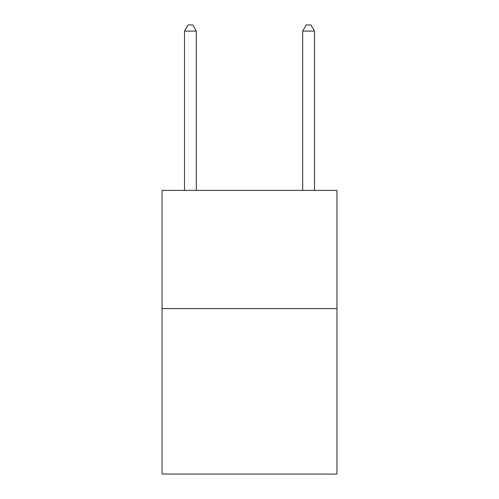 <?xml version="1.0" encoding="UTF-8"?>
<svg xmlns="http://www.w3.org/2000/svg" width="499" height="499" viewBox="0 0 499 499"><rect width="100%" height="100%" fill="white"/><g stroke="black" fill="none" stroke-linecap="round" stroke-linejoin="round"><path stroke-width="0.75" d="M336.956 308.594L336.956 474.05L162.044 474.05L162.044 190.406L336.956 190.406L336.956 308.594L162.044 308.594M196.319 190.406L196.319 31.094L184.499 31.094L184.499 190.406M184.499 31.094L188.042 24.95L192.77 24.95L196.319 31.094M314.501 190.406L314.501 31.094L302.681 31.094L302.681 190.406M302.681 31.094L306.23 24.95L310.958 24.95L314.501 31.094"/></g></svg>
